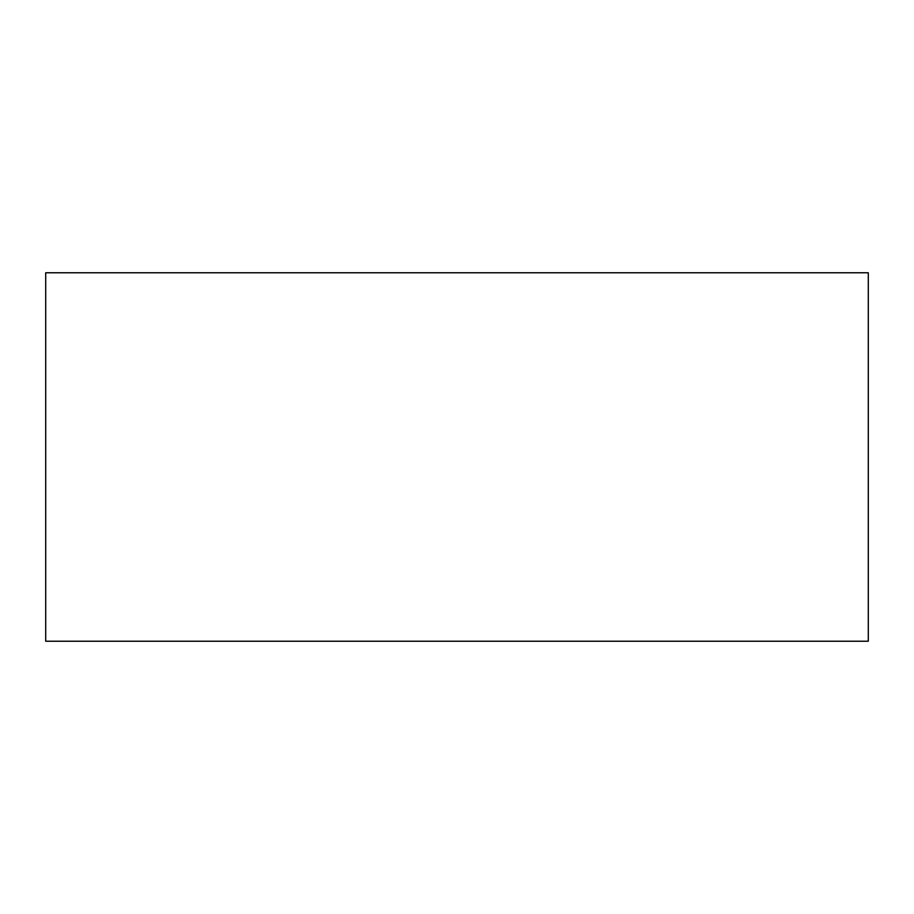 <?xml version="1.0" encoding="UTF-8"?>
<svg xmlns="http://www.w3.org/2000/svg" width="914" height="914" viewBox="0 0 914 914"><rect width="100%" height="100%" fill="white"/><g stroke="black" fill="none" stroke-linecap="round" stroke-linejoin="round"><path stroke-width="1.37" d="M45.7 272.772L45.7 641.228L868.3 641.228L868.3 272.772L45.7 272.772"/></g></svg>
